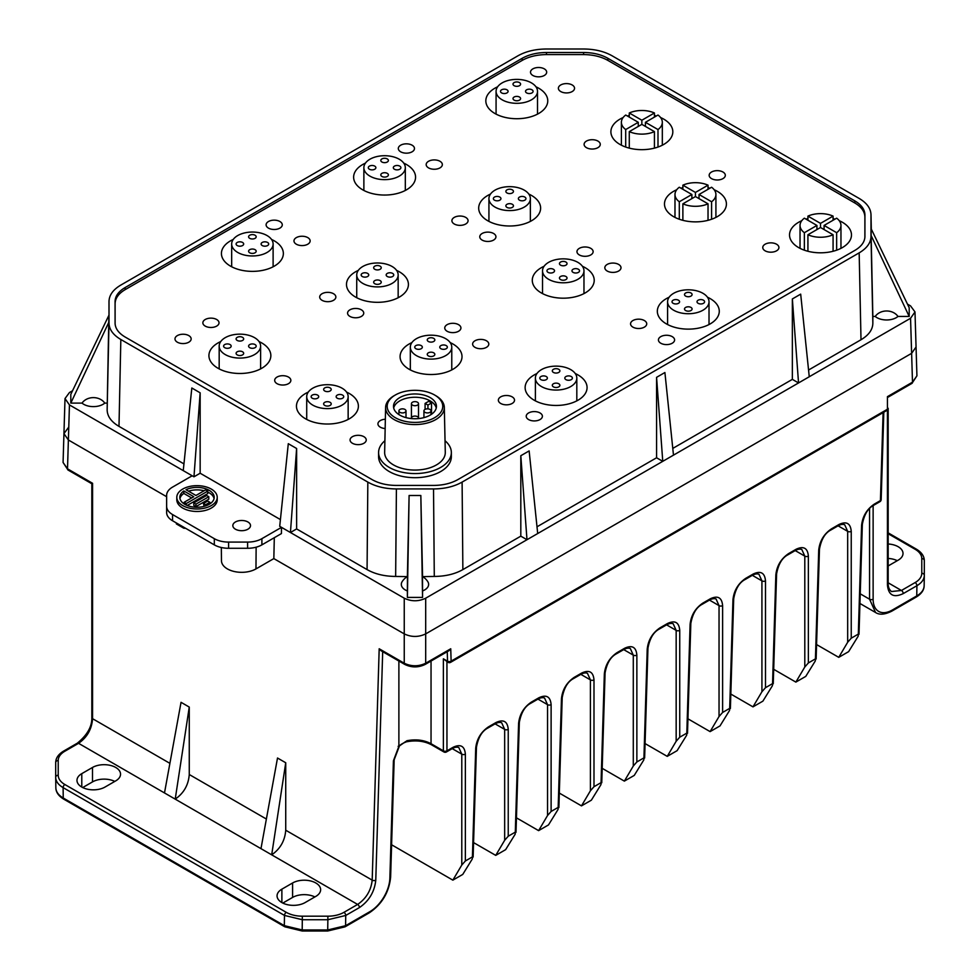 <?xml version="1.0" encoding="UTF-8"?>
<svg xmlns="http://www.w3.org/2000/svg" width="980" height="980" viewBox="0 0 980 980"><rect width="100%" height="100%" fill="white"/><g stroke="black" fill="none" stroke-linecap="round" stroke-linejoin="round"><path stroke-width="1.47" d="M207.736 491.139L186.298 503.512L184.154 502.274L193.795 496.713L183.836 490.956A17.175 9.922 0 0 0 179.83 497.326A17.175 9.922 0 0 0 184.865 504.345A17.175 9.922 0 0 0 203.583 506.488A17.175 9.922 0 0 0 214.191 497.326A17.175 9.922 0 0 0 209.157 490.319A17.175 9.922 0 0 0 185.98 489.718L195.939 495.476L205.592 489.902L207.736 491.139L207.736 493.614L187.204 505.472M188.515 491.188A17.175 9.922 180 0 1 204.097 490.76M207.736 492.046A17.175 9.922 180 0 1 209.157 492.793A17.175 9.922 180 0 1 214.057 498.563M179.965 498.563A17.175 9.922 180 0 1 183.836 493.43L191.651 497.95M195.939 506.611L193.795 505.374L193.795 502.899L206.657 495.476L208.801 496.713L208.801 499.188L195.939 506.611L195.939 504.137L193.795 502.899M204.097 506.366L203.448 503.512L207.736 501.037L209.879 502.274L209.879 503.904M186.298 503.512L186.298 505.08M184.154 502.274L184.154 503.904M183.836 490.956L183.836 493.43M182.721 505.582A20.213 11.674 180 0 1 176.804 497.326A20.213 11.674 180 0 1 189.275 486.546A20.213 11.674 180 0 1 211.3 489.081A20.213 11.674 180 0 1 217.229 497.326A20.213 11.674 180 0 1 204.746 508.106A20.213 11.674 180 0 1 182.721 505.582M176.804 497.326L176.804 499.8A20.213 11.674 0 0 0 182.721 508.057A20.213 11.674 0 0 0 204.746 510.58A20.213 11.674 0 0 0 217.229 499.8L217.229 497.326M166.637 506.317L166.637 512.503A20.213 11.674 0 0 0 172.566 520.76L214.314 544.868A20.213 11.674 0 0 0 228.61 548.286L247.597 548.286A20.213 11.674 0 0 0 261.893 544.868L281.419 533.586L281.505 527.35L261.893 538.669A20.213 11.674 180 0 1 247.597 542.087L228.61 542.087A20.213 11.674 180 0 1 214.314 538.669L172.566 514.561A20.213 11.674 180 0 1 166.637 506.317L166.637 495.353A20.213 11.674 180 0 1 172.566 487.097L192.178 475.778L193.967 476.807L200.153 473.23L280.427 519.584M281.505 527.35L279.716 526.309L288.292 443.695L296.622 448.497L296.622 528.931L290.435 532.508L281.505 527.35M247.928 521.985A8.845 5.108 0 0 0 238.287 520.87A8.845 5.108 0 0 0 232.836 525.586A8.845 5.108 0 0 0 235.421 529.2A8.845 5.108 0 0 0 245.061 530.303A8.845 5.108 0 0 0 250.513 525.586A8.845 5.108 0 0 0 247.928 521.985M404.25 598.204L404.25 633.889L273.837 558.6L404.25 633.889C411.392 637.282 418.534 637.282 425.688 633.889C418.534 637.282 411.392 637.282 404.25 633.889L404.25 663.24C411.392 666.608 418.534 666.608 425.688 663.24L450.739 648.772L448.963 650.696L425.161 664.428A2.524 1.458 60 0 0 425.688 663.24L425.688 633.889L911.62 353.339L425.688 633.889L425.688 598.204C418.534 601.61 411.392 601.61 404.25 598.204L290.435 532.508L296.622 448.497M274.302 537.689L273.837 558.6L255.964 568.915A20.213 11.674 0 0 1 234 571.45A20.213 11.674 0 0 1 221.468 560.732L221.321 547.502M910.555 318.267L911.62 353.339L916.055 346.994L914.989 311.934L910.555 318.267L425.688 598.204M200.153 473.23L200.153 392.809L191.823 387.994L183.248 470.621L69.445 404.912L65.011 398.566L63.945 433.638L68.38 439.983L166.637 496.713L68.38 439.983L63.945 433.638L68.38 427.599M176.388 522.965L176.4 523.945L183.787 528.208L183.787 527.24M185.735 528.355L183.787 528.208M183.248 470.621L192.178 475.778M65.011 398.566L69.445 392.539L72.532 390.751M907.468 304.106L910.555 305.895L914.989 311.934M520.809 455.725L520.809 536.158L526.983 539.723L520.809 455.725L529.139 450.91L537.702 533.537M520.809 536.158L462.866 569.601L462.107 482.099C454.157 486.582 444.626 488.861 433.528 488.934L396.41 488.934C385.299 488.861 375.781 486.582 367.831 482.099L120.834 339.497C113.08 334.915 109.123 329.415 109.001 322.996L109.001 301.571C109.123 295.164 113.08 289.664 120.834 285.07L517.893 55.836C525.844 51.352 535.374 49.074 546.473 49L583.59 49C594.701 49.074 604.219 51.352 612.169 55.836L859.166 198.438C866.92 203.019 870.877 208.52 871 214.939L871 236.364C870.877 242.771 866.92 248.271 859.166 252.864L462.107 482.099M422.552 576.62L434.287 576.436C445.398 576.363 454.928 574.084 462.866 569.601M427.819 581.704A13.659 7.889 180 0 1 422.552 590.94L422.478 576.571A15.153 15.153 0 0 1 427.819 581.704M407.386 590.94L407.46 576.571A15.153 15.153 0 0 0 402.119 581.704A13.659 7.889 180 0 0 407.386 590.94L407.386 597.42L422.552 597.42L422.552 590.94M367.831 482.099L367.071 569.601C375.009 574.084 384.54 576.363 395.651 576.436L407.386 576.62M367.071 569.601L296.622 528.931M183.946 463.883L118.997 426.374L120.834 339.497M82.026 403.099A13.059 10.792 0 0 1 93.394 397.623A13.059 10.792 0 0 1 104.762 403.099A13.659 7.889 180 0 1 82.026 403.099L70.805 403.099L70.805 394.352L108.866 315.376L107.151 409.873C107.285 416.292 111.23 421.792 118.997 426.374M871 214.645L871.306 229.087L871 214.645M871.134 235.519L871.134 228.732L909.195 307.708L909.195 316.454L871.134 235.519L872.849 316.454L875.238 316.454A13.059 10.792 0 0 1 886.606 310.979A13.059 10.792 0 0 1 897.974 316.454L909.195 316.454M859.166 252.864L861.004 339.741C868.77 335.148 872.715 329.648 872.849 323.241L872.849 316.454M897.974 316.454A13.659 7.889 180 0 1 875.238 316.454M861.004 339.741L808.561 370.024M672.782 448.411L792.355 379.37L792.355 298.949L800.685 294.135L809.26 376.761M537.003 526.799L656.576 457.77L656.576 377.337L664.905 372.523L673.481 455.149M864.936 236.609L864.936 236.364C864.826 241.815 861.469 246.482 854.879 250.39L457.819 479.624C451.045 483.422 442.948 485.357 433.515 485.431L396.41 485.431C386.965 485.37 378.868 483.434 372.118 479.624L125.134 337.022C118.556 333.114 115.199 328.447 115.064 322.996L115.064 323.253M864.923 236.878L864.936 214.939C864.801 209.487 861.445 204.82 854.866 200.912L607.882 58.31C601.132 54.5 593.035 52.565 583.59 52.504L546.485 52.504C537.052 52.577 528.955 54.513 522.181 58.31L125.134 287.544C118.531 291.452 115.175 296.119 115.064 301.571L115.077 323.498M422.552 597.42L420.837 495.5L422.552 576.436M420.837 495.5L409.101 495.5L407.386 576.436M407.386 597.42L409.101 495.5M115.113 324.013L115.113 303.653C115.248 298.202 118.605 293.535 125.171 289.627L522.205 60.392C528.967 56.607 537.065 54.672 546.497 54.586L583.566 54.586C592.998 54.672 601.095 56.607 607.857 60.392L854.83 202.982C861.395 206.89 864.752 211.57 864.887 217.009L864.887 237.381M378.586 452.564L378.586 456.692A36.383 21.009 0 0 0 389.244 471.539A36.383 21.009 0 0 0 428.885 476.096A36.383 21.009 0 0 0 451.351 456.692L451.351 452.564A36.383 21.009 180 0 1 428.885 471.968A36.383 21.009 180 0 1 389.244 467.411A36.383 21.009 180 0 1 378.586 452.564A36.383 21.009 180 0 1 384.895 440.731M308.271 392.098A30.968 17.873 0 0 0 305.527 393.507A30.968 17.873 0 0 0 296.462 406.369A30.968 17.873 0 0 0 315.756 422.711A30.968 17.873 0 0 0 349.321 418.791A30.968 17.873 0 0 0 358.386 406.369A30.968 17.873 0 0 0 346.577 392.098M220.733 341.555A30.968 17.873 0 0 0 217.989 342.963A30.968 17.873 0 0 0 208.924 355.826A30.968 17.873 0 0 0 228.218 372.167A30.968 17.873 0 0 0 261.783 368.247A30.968 17.873 0 0 0 270.848 355.826A30.968 17.873 0 0 0 259.039 341.555M233.24 239.451A30.968 17.873 0 0 0 230.496 240.86A30.968 17.873 0 0 0 221.431 253.722A30.968 17.873 0 0 0 240.725 270.051A30.968 17.873 0 0 0 274.29 266.144A30.968 17.873 0 0 0 283.355 253.722A30.968 17.873 0 0 0 271.546 239.451M365.442 163.121A30.968 17.873 0 0 0 362.698 164.53A30.968 17.873 0 0 0 353.633 177.392A30.968 17.873 0 0 0 372.927 193.734A30.968 17.873 0 0 0 406.492 189.814A30.968 17.873 0 0 0 415.557 177.392A30.968 17.873 0 0 0 403.748 163.121M497.644 86.791A30.968 17.873 0 0 0 494.9 88.2A30.968 17.873 0 0 0 485.835 101.063A30.968 17.873 0 0 0 505.129 117.404A30.968 17.873 0 0 0 538.694 113.484A30.968 17.873 0 0 0 547.759 101.063A30.968 17.873 0 0 0 535.95 86.791M358.3 270.394A30.968 17.873 0 0 0 355.556 271.803A30.968 17.873 0 0 0 346.491 284.666A30.968 17.873 0 0 0 365.773 300.995A30.968 17.873 0 0 0 399.35 297.087A30.968 17.873 0 0 0 408.415 284.666A30.968 17.873 0 0 0 396.606 270.394M490.502 194.065A30.968 17.873 0 0 0 487.758 195.473A30.968 17.873 0 0 0 478.693 208.336A30.968 17.873 0 0 0 497.975 224.677A30.968 17.873 0 0 0 531.552 220.757A30.968 17.873 0 0 0 540.617 208.336A30.968 17.873 0 0 0 528.808 194.065M623.109 117.551A30.968 17.873 0 0 0 619.96 119.144A30.968 17.873 0 0 0 610.895 132.006A30.968 17.873 0 0 0 630.177 148.347A30.968 17.873 0 0 0 663.754 144.428A30.968 17.873 0 0 0 672.819 132.006A30.968 17.873 0 0 0 660.594 117.551M656.355 115.995A30.968 17.873 0 0 0 654.432 115.444M629.283 115.444A30.968 17.873 0 0 0 627.359 115.995M411.894 342.596A30.968 17.873 0 0 0 409.15 343.992A30.968 17.873 0 0 0 400.085 356.855A30.968 17.873 0 0 0 419.366 373.196A30.968 17.873 0 0 0 452.944 369.276A30.968 17.873 0 0 0 462.009 356.855A30.968 17.873 0 0 0 450.2 342.596M544.096 266.266A30.968 17.873 0 0 0 541.352 267.675A30.968 17.873 0 0 0 532.287 280.537A30.968 17.873 0 0 0 551.569 296.867A30.968 17.873 0 0 0 585.146 292.959A30.968 17.873 0 0 0 594.211 280.537A30.968 17.873 0 0 0 582.402 266.266M676.702 189.753A30.968 17.873 0 0 0 673.554 191.345A30.968 17.873 0 0 0 664.489 204.208A30.968 17.873 0 0 0 683.77 220.549A30.968 17.873 0 0 0 717.348 216.629A30.968 17.873 0 0 0 726.413 204.208A30.968 17.873 0 0 0 714.187 189.753M709.949 188.185A30.968 17.873 0 0 0 708.026 187.646M682.876 187.646A30.968 17.873 0 0 0 680.953 188.185M536.942 373.539A30.968 17.873 0 0 0 534.21 374.936A30.968 17.873 0 0 0 525.133 387.798A30.968 17.873 0 0 0 544.427 404.14A30.968 17.873 0 0 0 577.992 400.22A30.968 17.873 0 0 0 587.069 387.798A30.968 17.873 0 0 0 575.26 373.539M669.144 297.21A30.968 17.873 0 0 0 666.4 298.618A30.968 17.873 0 0 0 657.335 311.481A30.968 17.873 0 0 0 676.629 327.81A30.968 17.873 0 0 0 710.194 323.902A30.968 17.873 0 0 0 719.271 311.481A30.968 17.873 0 0 0 707.45 297.21M801.763 220.696A30.968 17.873 0 0 0 798.602 222.289A30.968 17.873 0 0 0 789.537 235.151A30.968 17.873 0 0 0 808.831 251.493A30.968 17.873 0 0 0 842.396 247.573A30.968 17.873 0 0 0 851.473 235.151A30.968 17.873 0 0 0 839.248 220.696M834.997 219.128A30.968 17.873 0 0 0 833.073 218.589M807.924 218.589A30.968 17.873 0 0 0 806.001 219.128M363.874 436.676A8.085 4.667 0 0 0 355.091 435.659A8.085 4.667 0 0 0 350.068 439.947A8.085 4.667 0 0 0 352.445 443.279A8.085 4.667 0 0 0 361.277 444.283A8.085 4.667 0 0 0 366.238 439.947A8.085 4.667 0 0 0 363.874 436.676M385.361 419.232A8.085 4.667 0 0 0 377.937 423.862A8.085 4.667 0 0 0 380.313 427.194A8.085 4.667 0 0 0 385.165 428.53M288.488 377.067A8.085 4.667 0 0 0 279.692 376.038A8.085 4.667 0 0 0 274.682 380.338A8.085 4.667 0 0 0 277.046 383.658A8.085 4.667 0 0 0 285.878 384.675A8.085 4.667 0 0 0 290.852 380.338A8.085 4.667 0 0 0 288.488 377.067M188.797 335.601A8.085 4.667 0 0 0 180.002 334.584A8.085 4.667 0 0 0 174.991 338.872A8.085 4.667 0 0 0 177.356 342.204A8.085 4.667 0 0 0 186.2 343.208A8.085 4.667 0 0 0 191.161 338.872A8.085 4.667 0 0 0 188.797 335.601M216.666 319.505A8.085 4.667 0 0 0 207.882 318.488A8.085 4.667 0 0 0 202.86 322.775A8.085 4.667 0 0 0 205.237 326.107A8.085 4.667 0 0 0 214.069 327.112A8.085 4.667 0 0 0 219.03 322.775A8.085 4.667 0 0 0 216.666 319.505M279.913 221.517A8.085 4.667 0 0 0 271.117 220.5A8.085 4.667 0 0 0 266.107 224.788A8.085 4.667 0 0 0 268.471 228.12A8.085 4.667 0 0 0 277.303 229.124A8.085 4.667 0 0 0 282.277 224.788A8.085 4.667 0 0 0 279.913 221.517M307.781 237.613A8.085 4.667 0 0 0 298.986 236.596A8.085 4.667 0 0 0 293.976 240.884A8.085 4.667 0 0 0 296.34 244.216A8.085 4.667 0 0 0 305.172 245.221A8.085 4.667 0 0 0 310.146 240.884A8.085 4.667 0 0 0 307.781 237.613M439.983 161.284A8.085 4.667 0 0 0 431.188 160.267A8.085 4.667 0 0 0 426.178 164.554A8.085 4.667 0 0 0 428.542 167.886A8.085 4.667 0 0 0 437.374 168.891A8.085 4.667 0 0 0 442.348 164.554A8.085 4.667 0 0 0 439.983 161.284M412.102 145.199A8.085 4.667 0 0 0 403.319 144.183A8.085 4.667 0 0 0 398.309 148.47A8.085 4.667 0 0 0 400.673 151.802A8.085 4.667 0 0 0 409.505 152.806A8.085 4.667 0 0 0 414.479 148.47A8.085 4.667 0 0 0 412.102 145.199M544.304 68.87A8.085 4.667 0 0 0 535.521 67.853A8.085 4.667 0 0 0 530.511 72.14A8.085 4.667 0 0 0 532.875 75.472A8.085 4.667 0 0 0 541.707 76.477A8.085 4.667 0 0 0 546.681 72.14A8.085 4.667 0 0 0 544.304 68.87M572.185 84.966A8.085 4.667 0 0 0 563.39 83.949A8.085 4.667 0 0 0 558.38 88.237A8.085 4.667 0 0 0 560.744 91.556A8.085 4.667 0 0 0 569.576 92.573A8.085 4.667 0 0 0 574.549 88.237A8.085 4.667 0 0 0 572.185 84.966M333.506 293.718A8.085 4.667 0 0 0 324.711 292.702A8.085 4.667 0 0 0 319.701 296.989A8.085 4.667 0 0 0 322.065 300.321A8.085 4.667 0 0 0 330.897 301.326A8.085 4.667 0 0 0 335.871 296.989A8.085 4.667 0 0 0 333.506 293.718M361.375 309.815A8.085 4.667 0 0 0 352.579 308.798A8.085 4.667 0 0 0 347.569 313.086A8.085 4.667 0 0 0 349.934 316.418A8.085 4.667 0 0 0 358.766 317.422A8.085 4.667 0 0 0 363.739 313.086A8.085 4.667 0 0 0 361.375 309.815M465.708 217.401A8.085 4.667 0 0 0 456.913 216.384A8.085 4.667 0 0 0 451.903 220.672A8.085 4.667 0 0 0 454.267 223.991A8.085 4.667 0 0 0 463.099 225.008A8.085 4.667 0 0 0 468.073 220.672A8.085 4.667 0 0 0 465.708 217.401M493.577 233.485A8.085 4.667 0 0 0 484.782 232.468A8.085 4.667 0 0 0 479.771 236.756A8.085 4.667 0 0 0 482.136 240.088A8.085 4.667 0 0 0 490.968 241.092A8.085 4.667 0 0 0 495.941 236.756A8.085 4.667 0 0 0 493.577 233.485M597.91 141.071A8.085 4.667 0 0 0 589.115 140.054A8.085 4.667 0 0 0 584.105 144.342A8.085 4.667 0 0 0 586.469 147.674A8.085 4.667 0 0 0 595.301 148.678A8.085 4.667 0 0 0 600.274 144.342A8.085 4.667 0 0 0 597.91 141.071M458.554 324.662A8.085 4.667 0 0 0 449.771 323.645A8.085 4.667 0 0 0 444.761 327.933A8.085 4.667 0 0 0 447.125 331.265A8.085 4.667 0 0 0 455.957 332.269A8.085 4.667 0 0 0 460.931 327.933A8.085 4.667 0 0 0 458.554 324.662M486.423 340.758A8.085 4.667 0 0 0 477.64 339.741A8.085 4.667 0 0 0 472.63 344.029A8.085 4.667 0 0 0 474.994 347.361A8.085 4.667 0 0 0 483.826 348.365A8.085 4.667 0 0 0 488.8 344.029A8.085 4.667 0 0 0 486.423 340.758M590.756 248.344A8.085 4.667 0 0 0 581.973 247.328A8.085 4.667 0 0 0 576.963 251.615A8.085 4.667 0 0 0 579.327 254.935A8.085 4.667 0 0 0 588.159 255.952A8.085 4.667 0 0 0 593.133 251.615A8.085 4.667 0 0 0 590.756 248.344M618.625 264.429A8.085 4.667 0 0 0 609.842 263.412A8.085 4.667 0 0 0 604.832 267.699A8.085 4.667 0 0 0 607.196 271.031A8.085 4.667 0 0 0 616.028 272.036A8.085 4.667 0 0 0 621.002 267.699A8.085 4.667 0 0 0 618.625 264.429M722.958 172.014A8.085 4.667 0 0 0 714.175 170.998A8.085 4.667 0 0 0 709.165 175.285A8.085 4.667 0 0 0 711.529 178.617A8.085 4.667 0 0 0 720.361 179.622A8.085 4.667 0 0 0 725.323 175.285A8.085 4.667 0 0 0 722.958 172.014M776.552 244.216A8.085 4.667 0 0 0 767.769 243.199A8.085 4.667 0 0 0 762.759 247.487A8.085 4.667 0 0 0 765.123 250.819A8.085 4.667 0 0 0 773.955 251.823A8.085 4.667 0 0 0 778.929 247.487A8.085 4.667 0 0 0 776.552 244.216M644.35 320.534A8.085 4.667 0 0 0 635.567 319.517A8.085 4.667 0 0 0 630.557 323.817A8.085 4.667 0 0 0 632.921 327.136A8.085 4.667 0 0 0 641.753 328.141A8.085 4.667 0 0 0 646.727 323.817A8.085 4.667 0 0 0 644.35 320.534M672.219 336.63A8.085 4.667 0 0 0 663.436 335.613A8.085 4.667 0 0 0 658.425 339.901A8.085 4.667 0 0 0 660.789 343.233A8.085 4.667 0 0 0 669.622 344.237A8.085 4.667 0 0 0 674.595 339.901A8.085 4.667 0 0 0 672.219 336.63M512.148 396.863A8.085 4.667 0 0 0 503.365 395.846A8.085 4.667 0 0 0 498.355 400.134A8.085 4.667 0 0 0 500.719 403.466A8.085 4.667 0 0 0 509.551 404.471A8.085 4.667 0 0 0 514.524 400.134A8.085 4.667 0 0 0 512.148 396.863M540.017 412.96A8.085 4.667 0 0 0 531.234 411.943A8.085 4.667 0 0 0 526.223 416.231A8.085 4.667 0 0 0 528.588 419.563A8.085 4.667 0 0 0 537.42 420.567A8.085 4.667 0 0 0 542.393 416.231A8.085 4.667 0 0 0 540.017 412.96M445.03 440.731A36.383 21.009 180 0 1 451.351 452.564M385.606 407.423L384.65 452.344A30.319 17.505 0 0 0 393.531 464.937A30.319 17.505 0 0 0 426.741 468.697A30.319 17.505 0 0 0 445.288 452.344L444.32 407.423A29.363 16.954 180 0 1 435.72 419.612A29.363 16.954 180 0 1 394.205 419.612A29.363 16.954 180 0 1 385.606 407.423A29.363 16.954 180 0 1 394.205 395.651L395.32 395.014A27.795 16.047 180 0 1 434.618 395.014L434.618 395.014A27.795 16.047 180 0 1 434.618 417.701A27.795 16.047 180 0 1 395.32 417.701A27.795 16.047 180 0 1 395.32 395.014M435.72 395.651L434.618 395.014L435.72 395.651A29.363 16.954 180 0 1 444.32 407.423M430.147 397.586A21.474 12.397 0 0 0 406.749 394.903A21.474 12.397 0 0 0 393.495 406.357A21.474 12.397 0 0 0 399.779 415.116A21.474 12.397 0 0 0 423.189 417.811A21.474 12.397 0 0 0 436.443 406.357A21.474 12.397 0 0 0 430.147 397.586M393.678 407.999A21.474 12.397 180 0 1 408.084 397.905A21.474 12.397 180 0 1 430.147 400.881A21.474 12.397 180 0 1 436.247 407.999M792.355 298.949L798.541 382.947L792.355 379.37M656.576 377.337L662.762 461.335L656.576 457.77M104.762 403.099L107.151 403.099M70.805 403.099L108.866 322.151M200.153 392.809L193.967 476.807M208.801 496.713L195.939 504.137M209.879 502.274L205.592 504.749L203.448 503.512M205.592 504.749L205.592 505.925M429.975 409.444A3.54 2.046 180 0 1 431.004 410.89A3.54 2.046 180 0 1 428.824 412.776A3.54 2.046 180 0 1 424.977 412.335A3.54 2.046 180 0 1 423.936 410.89A3.54 2.046 180 0 1 426.116 409.003A3.54 2.046 180 0 1 429.975 409.444M411.526 418.595A3.54 2.046 180 0 1 411.429 418.117A3.54 2.046 180 0 1 413.609 416.231A3.54 2.046 180 0 1 417.468 416.672A3.54 2.046 180 0 1 418.509 418.117A3.54 2.046 180 0 1 418.399 418.595M417.468 402.229A3.54 2.046 180 0 1 418.509 403.674A3.54 2.046 180 0 1 416.316 405.561A3.54 2.046 180 0 1 412.47 405.12A3.54 2.046 180 0 1 411.429 403.674A3.54 2.046 180 0 1 413.609 401.788A3.54 2.046 180 0 1 417.468 402.229M404.961 409.444A3.54 2.046 180 0 1 406.002 410.89A3.54 2.046 180 0 1 403.809 412.776A3.54 2.046 180 0 1 399.963 412.335A3.54 2.046 180 0 1 398.921 410.89A3.54 2.046 180 0 1 401.102 409.003A3.54 2.046 180 0 1 404.961 409.444M427.942 405.046L425.087 403.405L428.652 401.335A21.474 12.397 180 0 1 430.147 402.119A21.474 12.397 180 0 1 431.519 402.988L427.942 405.046L427.942 408.868M425.087 403.405L425.087 409.383M431.519 414.258L431.519 402.988M312.24 398.211A3.785 2.193 0 0 0 316.369 398.676A3.785 2.193 0 0 0 318.708 396.655A3.785 2.193 0 0 0 317.606 395.112A3.785 2.193 0 0 0 313.478 394.634A3.785 2.193 0 0 0 311.138 396.655A3.785 2.193 0 0 0 312.24 398.211M312.779 405.12A20.715 11.956 180 0 1 306.716 396.655A20.715 11.956 180 0 1 319.505 385.606A20.715 11.956 180 0 1 342.081 388.202A20.715 11.956 180 0 1 348.145 396.655A20.715 11.956 180 0 1 335.356 407.704A20.715 11.956 180 0 1 312.779 405.12M324.748 390.983A3.785 2.193 0 0 0 328.876 391.461A3.785 2.193 0 0 0 331.216 389.44A3.785 2.193 0 0 0 330.113 387.896A3.785 2.193 0 0 0 325.973 387.418A3.785 2.193 0 0 0 323.633 389.44A3.785 2.193 0 0 0 324.748 390.983M337.255 398.211A3.785 2.193 0 0 0 341.383 398.676A3.785 2.193 0 0 0 343.723 396.655A3.785 2.193 0 0 0 342.608 395.112A3.785 2.193 0 0 0 338.48 394.634A3.785 2.193 0 0 0 336.14 396.655A3.785 2.193 0 0 0 337.255 398.211M324.748 405.426A3.785 2.193 0 0 0 328.876 405.904A3.785 2.193 0 0 0 331.216 403.882A3.785 2.193 0 0 0 330.113 402.327A3.785 2.193 0 0 0 325.973 401.861A3.785 2.193 0 0 0 323.633 403.882A3.785 2.193 0 0 0 324.748 405.426M224.702 347.667A3.785 2.193 0 0 0 228.83 348.145A3.785 2.193 0 0 0 231.17 346.124A3.785 2.193 0 0 0 230.067 344.568A3.785 2.193 0 0 0 225.939 344.103A3.785 2.193 0 0 0 223.599 346.124A3.785 2.193 0 0 0 224.702 347.667M225.241 354.576A20.715 11.956 180 0 1 219.177 346.124A20.715 11.956 180 0 1 231.966 335.062A20.715 11.956 180 0 1 254.543 337.659A20.715 11.956 180 0 1 260.607 346.124A20.715 11.956 180 0 1 247.818 357.173A20.715 11.956 180 0 1 225.241 354.576M237.209 340.44A3.785 2.193 0 0 0 241.337 340.918A3.785 2.193 0 0 0 243.677 338.896A3.785 2.193 0 0 0 242.575 337.353A3.785 2.193 0 0 0 238.434 336.875A3.785 2.193 0 0 0 236.094 338.896A3.785 2.193 0 0 0 237.209 340.44M249.716 347.667A3.785 2.193 0 0 0 253.845 348.145A3.785 2.193 0 0 0 256.184 346.124A3.785 2.193 0 0 0 255.07 344.568A3.785 2.193 0 0 0 250.941 344.103A3.785 2.193 0 0 0 248.602 346.124A3.785 2.193 0 0 0 249.716 347.667M237.209 354.882A3.785 2.193 0 0 0 241.337 355.36A3.785 2.193 0 0 0 243.677 353.339A3.785 2.193 0 0 0 242.575 351.796A3.785 2.193 0 0 0 238.434 351.318A3.785 2.193 0 0 0 236.094 353.339A3.785 2.193 0 0 0 237.209 354.882M237.209 245.551A3.785 2.193 0 0 0 241.337 246.029A3.785 2.193 0 0 0 243.677 244.008A3.785 2.193 0 0 0 242.575 242.464A3.785 2.193 0 0 0 238.434 241.987A3.785 2.193 0 0 0 236.094 244.008A3.785 2.193 0 0 0 237.209 245.551M237.748 252.46A20.715 11.956 180 0 1 231.672 244.008A20.715 11.956 180 0 1 244.461 232.958A20.715 11.956 180 0 1 267.05 235.555A20.715 11.956 180 0 1 273.114 244.008A20.715 11.956 180 0 1 260.325 255.057A20.715 11.956 180 0 1 237.748 252.46M249.716 238.336A3.785 2.193 0 0 0 253.845 238.814A3.785 2.193 0 0 0 256.184 236.793A3.785 2.193 0 0 0 255.07 235.237A3.785 2.193 0 0 0 250.941 234.771A3.785 2.193 0 0 0 248.602 236.793A3.785 2.193 0 0 0 249.716 238.336M262.224 245.551A3.785 2.193 0 0 0 266.352 246.029A3.785 2.193 0 0 0 268.692 244.008A3.785 2.193 0 0 0 267.577 242.464A3.785 2.193 0 0 0 263.449 241.987A3.785 2.193 0 0 0 261.109 244.008A3.785 2.193 0 0 0 262.224 245.551M249.716 252.779A3.785 2.193 0 0 0 253.845 253.244A3.785 2.193 0 0 0 256.184 251.223A3.785 2.193 0 0 0 255.07 249.68A3.785 2.193 0 0 0 250.941 249.202A3.785 2.193 0 0 0 248.602 251.223A3.785 2.193 0 0 0 249.716 252.779M369.411 169.234A3.785 2.193 0 0 0 373.539 169.699A3.785 2.193 0 0 0 375.879 167.678A3.785 2.193 0 0 0 374.764 166.135A3.785 2.193 0 0 0 370.636 165.657A3.785 2.193 0 0 0 368.296 167.678A3.785 2.193 0 0 0 369.411 169.234M369.95 176.143A20.715 11.956 180 0 1 363.874 167.678A20.715 11.956 180 0 1 376.663 156.629A20.715 11.956 180 0 1 399.24 159.226A20.715 11.956 180 0 1 405.316 167.678A20.715 11.956 180 0 1 392.527 178.728A20.715 11.956 180 0 1 369.95 176.143M381.918 162.006A3.785 2.193 0 0 0 386.047 162.484A3.785 2.193 0 0 0 388.386 160.463A3.785 2.193 0 0 0 387.272 158.919A3.785 2.193 0 0 0 383.143 158.442A3.785 2.193 0 0 0 380.804 160.463A3.785 2.193 0 0 0 381.918 162.006M394.426 169.234A3.785 2.193 0 0 0 398.554 169.699A3.785 2.193 0 0 0 400.894 167.678A3.785 2.193 0 0 0 399.779 166.135A3.785 2.193 0 0 0 395.651 165.657A3.785 2.193 0 0 0 393.311 167.678A3.785 2.193 0 0 0 394.426 169.234M381.918 176.449A3.785 2.193 0 0 0 386.047 176.927A3.785 2.193 0 0 0 388.386 174.906A3.785 2.193 0 0 0 387.272 173.35A3.785 2.193 0 0 0 383.143 172.884A3.785 2.193 0 0 0 380.804 174.906A3.785 2.193 0 0 0 381.918 176.449M362.269 276.495A3.785 2.193 0 0 0 366.398 276.973A3.785 2.193 0 0 0 368.737 274.951A3.785 2.193 0 0 0 367.623 273.408A3.785 2.193 0 0 0 363.494 272.93A3.785 2.193 0 0 0 361.155 274.951A3.785 2.193 0 0 0 362.269 276.495M362.796 283.404A20.715 11.956 180 0 1 356.732 274.951A20.715 11.956 180 0 1 369.521 263.902A20.715 11.956 180 0 1 392.098 266.487A20.715 11.956 180 0 1 398.162 274.951A20.715 11.956 180 0 1 385.373 286.001A20.715 11.956 180 0 1 362.796 283.404M374.764 269.279A3.785 2.193 0 0 0 378.905 269.757A3.785 2.193 0 0 0 381.245 267.724A3.785 2.193 0 0 0 380.13 266.18A3.785 2.193 0 0 0 376.002 265.703A3.785 2.193 0 0 0 373.662 267.724A3.785 2.193 0 0 0 374.764 269.279M387.272 276.495A3.785 2.193 0 0 0 391.412 276.973A3.785 2.193 0 0 0 393.74 274.951A3.785 2.193 0 0 0 392.637 273.408A3.785 2.193 0 0 0 388.509 272.93A3.785 2.193 0 0 0 386.169 274.951A3.785 2.193 0 0 0 387.272 276.495M374.764 283.722A3.785 2.193 0 0 0 378.905 284.188A3.785 2.193 0 0 0 381.245 282.167A3.785 2.193 0 0 0 380.13 280.623A3.785 2.193 0 0 0 376.002 280.145A3.785 2.193 0 0 0 373.662 282.167A3.785 2.193 0 0 0 374.764 283.722M494.471 200.165A3.785 2.193 0 0 0 498.6 200.643A3.785 2.193 0 0 0 500.939 198.621A3.785 2.193 0 0 0 499.825 197.078A3.785 2.193 0 0 0 495.696 196.6A3.785 2.193 0 0 0 493.357 198.621A3.785 2.193 0 0 0 494.471 200.165M494.998 207.086A20.715 11.956 180 0 1 488.934 198.621A20.715 11.956 180 0 1 501.723 187.572A20.715 11.956 180 0 1 524.3 190.169A20.715 11.956 180 0 1 530.364 198.621A20.715 11.956 180 0 1 517.575 209.671A20.715 11.956 180 0 1 494.998 207.086M506.966 192.95A3.785 2.193 0 0 0 511.107 193.428A3.785 2.193 0 0 0 513.447 191.406A3.785 2.193 0 0 0 512.332 189.863A3.785 2.193 0 0 0 508.204 189.385A3.785 2.193 0 0 0 505.864 191.406A3.785 2.193 0 0 0 506.966 192.95M519.474 200.165A3.785 2.193 0 0 0 523.602 200.643A3.785 2.193 0 0 0 525.942 198.621A3.785 2.193 0 0 0 524.839 197.078A3.785 2.193 0 0 0 520.711 196.6A3.785 2.193 0 0 0 518.371 198.621A3.785 2.193 0 0 0 519.474 200.165M506.966 207.393A3.785 2.193 0 0 0 511.107 207.87A3.785 2.193 0 0 0 513.447 205.849A3.785 2.193 0 0 0 512.332 204.293A3.785 2.193 0 0 0 508.204 203.828A3.785 2.193 0 0 0 505.864 205.849A3.785 2.193 0 0 0 506.966 207.393M415.863 348.696A3.785 2.193 0 0 0 419.991 349.174A3.785 2.193 0 0 0 422.331 347.153A3.785 2.193 0 0 0 421.216 345.597A3.785 2.193 0 0 0 417.088 345.132A3.785 2.193 0 0 0 414.748 347.153A3.785 2.193 0 0 0 415.863 348.696M416.402 355.605A20.715 11.956 180 0 1 410.326 347.153A20.715 11.956 180 0 1 423.115 336.103A20.715 11.956 180 0 1 445.692 338.688A20.715 11.956 180 0 1 451.768 347.153A20.715 11.956 180 0 1 438.979 358.202A20.715 11.956 180 0 1 416.402 355.605M428.37 341.481A3.785 2.193 0 0 0 432.499 341.947A3.785 2.193 0 0 0 434.838 339.925A3.785 2.193 0 0 0 433.724 338.382A3.785 2.193 0 0 0 429.595 337.904A3.785 2.193 0 0 0 427.255 339.925A3.785 2.193 0 0 0 428.37 341.481M440.865 348.696A3.785 2.193 0 0 0 445.006 349.174A3.785 2.193 0 0 0 447.346 347.153A3.785 2.193 0 0 0 446.231 345.597A3.785 2.193 0 0 0 442.103 345.132A3.785 2.193 0 0 0 439.763 347.153A3.785 2.193 0 0 0 440.865 348.696M428.37 355.912A3.785 2.193 0 0 0 432.499 356.389A3.785 2.193 0 0 0 434.838 354.368A3.785 2.193 0 0 0 433.724 352.825A3.785 2.193 0 0 0 429.595 352.347A3.785 2.193 0 0 0 427.255 354.368A3.785 2.193 0 0 0 428.37 355.912M548.065 272.367A3.785 2.193 0 0 0 552.193 272.844A3.785 2.193 0 0 0 554.533 270.823A3.785 2.193 0 0 0 553.418 269.279A3.785 2.193 0 0 0 549.29 268.802A3.785 2.193 0 0 0 546.95 270.823A3.785 2.193 0 0 0 548.065 272.367M548.592 279.288A20.715 11.956 180 0 1 542.528 270.823A20.715 11.956 180 0 1 555.317 259.774A20.715 11.956 180 0 1 577.894 262.371A20.715 11.956 180 0 1 583.97 270.823A20.715 11.956 180 0 1 571.181 281.873A20.715 11.956 180 0 1 548.592 279.288M560.572 265.151A3.785 2.193 0 0 0 564.701 265.629A3.785 2.193 0 0 0 567.04 263.608A3.785 2.193 0 0 0 565.926 262.052A3.785 2.193 0 0 0 561.797 261.587A3.785 2.193 0 0 0 559.457 263.608A3.785 2.193 0 0 0 560.572 265.151M573.067 272.367A3.785 2.193 0 0 0 577.208 272.844A3.785 2.193 0 0 0 579.548 270.823A3.785 2.193 0 0 0 578.433 269.279A3.785 2.193 0 0 0 574.305 268.802A3.785 2.193 0 0 0 571.965 270.823A3.785 2.193 0 0 0 573.067 272.367M560.572 279.594A3.785 2.193 0 0 0 564.701 280.06A3.785 2.193 0 0 0 567.04 278.038A3.785 2.193 0 0 0 565.926 276.495A3.785 2.193 0 0 0 561.797 276.017A3.785 2.193 0 0 0 559.457 278.038A3.785 2.193 0 0 0 560.572 279.594M540.911 379.64A3.785 2.193 0 0 0 545.052 380.118A3.785 2.193 0 0 0 547.379 378.096A3.785 2.193 0 0 0 546.277 376.541A3.785 2.193 0 0 0 542.148 376.075A3.785 2.193 0 0 0 539.809 378.096A3.785 2.193 0 0 0 540.911 379.64M541.45 386.549A20.715 11.956 180 0 1 535.386 378.096A20.715 11.956 180 0 1 548.175 367.047A20.715 11.956 180 0 1 570.752 369.632A20.715 11.956 180 0 1 576.816 378.096A20.715 11.956 180 0 1 564.027 389.146A20.715 11.956 180 0 1 541.45 386.549M553.418 372.425A3.785 2.193 0 0 0 557.547 372.89A3.785 2.193 0 0 0 559.886 370.869A3.785 2.193 0 0 0 558.784 369.325A3.785 2.193 0 0 0 554.655 368.848A3.785 2.193 0 0 0 552.316 370.869A3.785 2.193 0 0 0 553.418 372.425M565.926 379.64A3.785 2.193 0 0 0 570.054 380.118A3.785 2.193 0 0 0 572.394 378.096A3.785 2.193 0 0 0 571.291 376.541A3.785 2.193 0 0 0 567.151 376.075A3.785 2.193 0 0 0 564.811 378.096A3.785 2.193 0 0 0 565.926 379.64M553.418 386.855A3.785 2.193 0 0 0 557.547 387.333A3.785 2.193 0 0 0 559.886 385.312A3.785 2.193 0 0 0 558.784 383.768A3.785 2.193 0 0 0 554.655 383.29A3.785 2.193 0 0 0 552.316 385.312A3.785 2.193 0 0 0 553.418 386.855M673.113 303.31A3.785 2.193 0 0 0 677.241 303.788A3.785 2.193 0 0 0 679.581 301.767A3.785 2.193 0 0 0 678.479 300.223A3.785 2.193 0 0 0 674.35 299.745A3.785 2.193 0 0 0 672.011 301.767A3.785 2.193 0 0 0 673.113 303.31M673.652 310.219A20.715 11.956 180 0 1 667.588 301.767A20.715 11.956 180 0 1 680.377 290.717A20.715 11.956 180 0 1 702.954 293.314A20.715 11.956 180 0 1 709.018 301.767A20.715 11.956 180 0 1 696.229 312.816A20.715 11.956 180 0 1 673.652 310.219M685.62 296.095A3.785 2.193 0 0 0 689.749 296.572A3.785 2.193 0 0 0 692.088 294.551A3.785 2.193 0 0 0 690.986 292.996A3.785 2.193 0 0 0 686.858 292.53A3.785 2.193 0 0 0 684.518 294.551A3.785 2.193 0 0 0 685.62 296.095M698.128 303.31A3.785 2.193 0 0 0 702.256 303.788A3.785 2.193 0 0 0 704.596 301.767A3.785 2.193 0 0 0 703.493 300.223A3.785 2.193 0 0 0 699.353 299.745A3.785 2.193 0 0 0 697.013 301.767A3.785 2.193 0 0 0 698.128 303.31M685.62 310.538A3.785 2.193 0 0 0 689.749 311.003A3.785 2.193 0 0 0 692.088 308.982A3.785 2.193 0 0 0 690.986 307.438A3.785 2.193 0 0 0 686.858 306.961A3.785 2.193 0 0 0 684.518 308.982A3.785 2.193 0 0 0 685.62 310.538M807.924 216.114A20.47 11.821 180 0 1 833.073 216.114L820.505 223.379L807.924 216.114L807.924 220.243M833.073 220.243L833.073 216.114M804.36 232.701A20.47 11.821 180 0 1 800.035 225.437A20.47 11.821 180 0 1 804.36 218.185L816.928 225.437L804.36 232.701L804.36 250.182M816.928 225.437L816.928 229.565M820.505 223.379L820.505 227.507L833.073 234.759L833.073 251.272M824.082 225.437L836.651 218.185A20.47 11.821 180 0 1 840.963 225.437A20.47 11.821 180 0 1 836.651 232.701L824.082 225.437L824.082 229.565M836.651 250.182L836.651 232.701M807.924 251.272L807.924 234.759L820.505 227.507M833.073 234.759A20.47 11.821 180 0 1 807.924 234.759M629.283 112.982A20.47 11.821 180 0 1 654.432 112.982L641.851 120.234L629.283 112.982L629.283 117.098M654.432 117.098L654.432 112.982M625.706 129.556A20.47 11.821 180 0 1 621.394 122.304A20.47 11.821 180 0 1 625.706 115.04L638.274 122.304L625.706 129.556L625.706 147.049M638.274 122.304L638.274 126.42M641.851 120.234L641.851 124.362L654.432 131.626L654.432 148.127M645.428 122.304L657.997 115.04A20.47 11.821 180 0 1 662.321 122.304A20.47 11.821 180 0 1 657.997 129.556L645.428 122.304L645.428 126.42M657.997 147.049L657.997 129.556M629.283 148.127L629.283 131.626L641.851 124.362M654.432 131.626A20.47 11.821 180 0 1 629.283 131.626M682.876 185.171A20.47 11.821 180 0 1 708.026 185.171L695.445 192.435L682.876 185.171L682.876 189.299M708.026 189.299L708.026 185.171M679.299 201.757A20.47 11.821 180 0 1 674.987 194.493A20.47 11.821 180 0 1 679.299 187.241L691.88 194.493L679.299 201.757L679.299 219.238M691.88 194.493L691.88 198.621M695.445 192.435L695.445 196.564L708.026 203.816L708.026 220.329M699.022 194.493L711.59 187.241A20.47 11.821 180 0 1 715.914 194.493A20.47 11.821 180 0 1 711.59 201.757L699.022 194.493L699.022 198.621M711.59 219.238L711.59 201.757M682.876 220.329L682.876 203.816L695.445 196.564M708.026 203.816A20.47 11.821 180 0 1 682.876 203.816M501.613 92.904A3.785 2.193 0 0 0 505.741 93.382A3.785 2.193 0 0 0 508.081 91.361A3.785 2.193 0 0 0 506.966 89.805A3.785 2.193 0 0 0 502.838 89.339A3.785 2.193 0 0 0 500.498 91.361A3.785 2.193 0 0 0 501.613 92.904M502.152 99.813A20.715 11.956 180 0 1 496.076 91.361A20.715 11.956 180 0 1 508.865 80.299A20.715 11.956 180 0 1 531.442 82.896A20.715 11.956 180 0 1 537.518 91.361A20.715 11.956 180 0 1 524.729 102.41A20.715 11.956 180 0 1 502.152 99.813M514.12 85.677A3.785 2.193 0 0 0 518.249 86.154A3.785 2.193 0 0 0 520.588 84.133A3.785 2.193 0 0 0 519.474 82.59A3.785 2.193 0 0 0 515.345 82.112A3.785 2.193 0 0 0 513.005 84.133A3.785 2.193 0 0 0 514.12 85.677M526.628 92.904A3.785 2.193 0 0 0 530.756 93.382A3.785 2.193 0 0 0 533.096 91.361A3.785 2.193 0 0 0 531.981 89.805A3.785 2.193 0 0 0 527.852 89.339A3.785 2.193 0 0 0 525.513 91.361A3.785 2.193 0 0 0 526.628 92.904M514.12 100.119A3.785 2.193 0 0 0 518.249 100.597A3.785 2.193 0 0 0 520.588 98.576A3.785 2.193 0 0 0 519.474 97.032A3.785 2.193 0 0 0 515.345 96.555A3.785 2.193 0 0 0 513.005 98.576A3.785 2.193 0 0 0 514.12 100.119M82.712 787.553L92.5 781.905A16.427 9.482 180 0 1 114.795 781.403M282.804 903.082L292.591 897.423A16.427 9.482 180 0 1 314.886 896.933M405.892 741.407L398.885 746.307L393.421 760.811L389.869 878.215A27.795 15.766 -59.1 0 1 369.889 911.657A2.524 1.458 -120 0 1 369.362 912.784C381.955 904.222 389.036 892.376 390.616 877.223L394.156 759.819A2.524 1.458 -178.3 0 1 393.421 760.811M379.187 648.772L404.25 663.24A2.524 1.458 -60 0 0 404.777 664.428L380.975 650.696L379.187 648.772L372.192 880.138A2.524 1.458 1.7 0 0 375.769 880.212C374.519 891.837 369.068 900.963 359.415 907.578L345.732 915.467L327.871 919.73L327.871 916.19L302.342 916.19A22.748 13.132 180 0 1 286.27 912.343L64.876 784.527A22.748 13.132 180 0 1 58.224 775.241L58.212 760.505A22.736 13.132 180 0 1 64.876 751.219L78.559 743.318C87.097 737.426 91.765 729.218 92.573 718.695L169.895 763.346M431.041 661.035L431.041 743.71C423.973 739.973 415.888 738.994 406.798 740.758M443.377 658.817L447.541 661.218A2.524 1.458 -60 0 0 448.068 662.345L443.377 658.817L443.377 750.839L431.041 743.71A2.524 1.458 120 0 0 431.568 744.837L443.903 751.954A2.524 1.458 -60 0 1 443.377 750.839A2.524 1.507 0 0 0 446.954 750.839A2.524 1.458 60 0 1 446.439 751.954L452.552 748.426A2.524 1.458 -120 0 0 453.066 747.299C460.551 743.783 464.655 746.062 465.365 754.147A2.524 1.507 180 0 1 461.788 754.147L452.209 748.622M831.444 528.857A2.524 1.458 60 0 1 830.918 529.972L838.427 525.635C840.816 524.386 842.898 524.08 844.687 524.716L847.676 531.356L847.676 642.243L838.745 657.347L848.631 651.639L858.186 636.167L858.308 634.109L851.24 638.188L851.24 531.356C850.542 523.283 846.438 520.993 838.954 524.508L831.444 528.857C823.935 533.99 819.684 541.082 818.717 550.135L815.433 658.866L808.365 662.946L808.365 556.113C807.667 548.028 803.563 545.75 796.079 549.266L788.557 553.614C781.048 558.747 776.809 565.84 775.842 574.893L772.558 683.624L765.49 687.703L765.49 580.871C764.78 572.786 760.688 570.507 753.204 574.023L745.682 578.359C738.173 583.504 733.934 590.597 732.967 599.65L729.683 708.369L722.615 712.448L722.615 605.628C721.905 597.543 717.813 595.264 710.329 598.78L702.807 603.116C695.298 608.262 691.059 615.354 690.092 624.395L686.808 733.126L679.74 737.205L679.74 630.373C679.03 622.3 674.938 620.009 667.454 623.537L659.932 627.874C652.423 633.007 648.184 640.099 647.217 649.152L643.933 757.883L636.865 761.962L636.865 655.13C636.155 647.045 632.063 644.767 624.579 648.282L617.057 652.631C609.548 657.764 605.309 664.857 604.341 673.909L601.059 782.64L593.99 786.72L593.99 679.887C593.28 671.802 589.188 669.524 581.704 673.039L574.182 677.376C566.673 682.521 562.434 689.614 561.466 698.667L558.171 807.385L551.115 811.465L551.115 704.645C550.405 696.56 546.313 694.281 538.829 697.797L531.307 702.133C523.798 707.278 519.559 714.371 518.591 723.412L515.296 832.143L508.24 836.222L508.24 729.389C507.53 721.317 503.426 719.026 495.941 722.554L488.432 726.891C480.923 732.023 476.684 739.128 475.716 748.169L472.421 856.9L465.365 860.979L465.365 754.147M883.103 412.629L880.432 500.572L874.319 504.1C866.81 509.245 862.572 516.338 861.592 525.378L858.308 634.109L859.007 634.268L862.339 524.398A2.524 1.458 -178.3 0 1 861.592 525.378M847.676 642.243L851.24 638.188M874.319 504.1A2.524 1.458 60 0 1 873.793 505.215L879.905 501.687A2.524 1.458 60 0 0 880.432 500.572A2.524 1.458 1.7 0 0 881.167 499.58L883.813 412.225M285.731 830.219C284.923 840.73 280.243 848.937 271.693 854.83L285.731 762.759L285.731 830.219L372.192 880.138C371.053 890.465 366.202 898.562 357.627 904.442L164.493 792.942L181.043 702.317L189.263 707.07L189.263 774.519L266.376 819.035M285.731 762.759L277.512 758.018L260.974 848.643M315.817 896.394A16.427 9.482 0 0 0 320.632 889.693A16.427 9.482 0 0 0 315.817 882.98A16.427 9.482 0 0 0 292.591 882.98L281.873 889.166A16.427 9.482 0 0 0 277.058 895.879A16.427 9.482 0 0 0 281.873 902.58A16.427 9.482 0 0 0 305.099 902.58L315.817 896.394M81.781 773.649L92.5 767.463A16.427 9.482 0 0 1 115.726 767.463A16.427 9.482 0 0 1 120.54 774.163A16.427 9.482 0 0 1 115.726 780.876L105.007 787.063A16.427 9.482 0 0 1 81.781 787.063A16.427 9.482 0 0 1 76.979 780.362A16.427 9.482 0 0 1 81.781 773.649L81.781 787.063M359.415 907.578A2.524 1.458 -120 0 0 357.627 904.442L343.943 912.343A2.524 1.458 60 0 1 345.732 915.467L345.585 925.696L327.712 929.959L327.871 919.73L302.342 919.73L284.482 915.43L284.322 925.659L65.035 799.055M302.342 916.19L302.195 929.959L284.322 925.659A2.524 1.458 -60 0 0 284.849 926.811L302.195 931L327.712 931L327.712 929.959L302.195 929.959L302.195 931M55.701 777.446L55.848 787.736C55.958 791.73 58.42 795.16 63.247 798.026L63.1 787.614C58.261 784.76 55.799 781.33 55.689 777.324A2.524 2.058 -0 0 1 55.689 777.299L55.689 777.299A2.524 2.058 -0 0 1 58.224 775.241M903.229 593.611C893.601 598.106 888.333 595.179 887.427 584.803A2.524 1.507 0 0 0 888.174 583.737C888.125 587.02 889.215 589.605 891.42 591.528L901.441 590.475L915.124 582.573A22.736 13.132 180 0 0 921.788 573.288A2.524 2.058 -0 0 1 924.312 575.358L924.312 575.358C924.201 579.388 921.739 582.831 916.913 585.709L903.229 593.611A2.524 1.458 60 0 0 901.441 590.475L888.174 582.806M916.925 375.83L912.49 382.188A2.524 1.458 -120 0 1 911.964 383.376L916.925 375.83M888.174 543.998A16.427 9.482 0 0 1 898.219 546.742A16.427 9.482 0 0 1 903.021 553.443A16.427 9.482 0 0 1 898.219 560.144L888.174 565.95M888.174 558.441A16.427 9.482 180 0 1 897.288 560.683M924.299 575.64L924.152 585.734L924.312 575.517M924.152 585.611C924.054 589.617 921.58 593.059 916.753 595.926L916.913 585.709A2.524 1.458 -120 0 0 915.124 582.573M891.923 611.091L916.227 597.053A2.524 1.458 -120 0 0 916.753 595.926L892.449 609.964A2.524 1.458 60 0 1 891.923 611.091C884.903 614.632 879.452 615.109 875.557 612.5L869.566 599.209A2.524 1.507 0 0 0 873.131 599.209L873.131 505.619M92.573 483.287L67.51 468.82L63.075 462.474L68.037 470.02L91.826 483.752L91.826 717.703A2.524 1.409 0 0 0 92.573 718.695L92.586 483.361M189.263 774.519C188.454 785.041 183.762 793.236 175.212 799.129L189.263 707.07M447.248 651.676L447.541 661.218A2.524 1.458 -1.7 0 0 451.119 661.145L887.427 409.248L887.427 396.655L912.49 382.188L911.62 353.339M450.739 648.772L451.119 661.145A2.524 1.458 60 0 1 450.592 662.345L886.9 410.436A2.524 1.458 -120 0 0 887.427 409.248A2.524 1.409 0 0 0 888.174 408.256L888.174 583.737M452.552 748.426C454.928 747.177 457.011 746.87 458.799 747.507L461.788 754.147L461.788 865.034L465.365 860.979M461.788 865.034L452.858 880.138L462.744 874.43L472.299 858.958L472.421 856.9L473.12 857.059M488.432 726.891A2.524 1.458 60 0 1 487.905 728.005L495.427 723.669C497.803 722.419 499.886 722.113 501.674 722.762L504.663 729.389L504.663 840.277L508.24 836.222M504.663 840.277L495.733 855.381L505.619 849.672L515.174 834.213L515.296 832.143L515.995 832.302M531.307 702.133A2.524 1.458 60 0 1 530.78 703.26L538.302 698.912C540.678 697.662 542.761 697.356 544.549 698.005L547.538 704.645L547.538 815.519L551.115 811.465M547.538 815.519L538.608 830.636L548.494 824.927L558.049 809.456L558.171 807.385L558.87 807.557M574.182 677.376A2.524 1.458 60 0 1 573.655 678.503L581.177 674.167C583.553 672.905 585.636 672.598 587.424 673.248L590.413 679.887L590.413 790.762L593.99 786.72M590.413 790.762L581.483 805.879L591.369 800.17L600.924 784.698L601.059 782.64L601.745 782.8M617.057 652.631A2.524 1.458 60 0 1 616.53 653.746L624.052 649.409C626.428 648.16 628.511 647.854 630.299 648.49L633.288 655.13L633.288 766.017L636.865 761.962M633.288 766.017L624.358 781.121L634.244 775.413L643.799 759.941L643.933 757.883L644.62 758.042M673.187 623.746L676.163 630.373L676.163 741.26L679.74 737.205M676.163 741.26L667.233 756.364L677.119 750.656L686.686 735.196L686.808 733.126L687.507 733.285L690.827 623.415A2.524 1.458 -178.3 0 1 690.092 624.395M702.807 603.116A2.524 1.458 60 0 1 702.293 604.231L709.802 599.895C712.178 598.645 714.273 598.339 716.062 598.988L719.038 605.628L719.038 716.503L722.615 712.448M719.038 716.503L710.108 731.619L720.006 725.911L729.561 710.439L729.683 708.369L730.382 708.54L733.702 598.658A2.524 1.458 -178.3 0 1 732.967 599.65M745.682 578.359A2.524 1.458 60 0 1 745.168 579.486L752.677 575.138C755.066 573.888 757.148 573.582 758.937 574.231L761.926 580.871L761.926 691.745L765.49 687.703M761.926 691.745L752.983 706.862L762.881 701.153L772.436 685.682L772.558 683.624L773.257 683.783L776.589 573.9A2.524 1.458 -178.3 0 1 775.842 574.893M788.557 553.614A2.524 1.458 60 0 1 788.043 554.729L795.552 550.393C797.941 549.131 800.023 548.837 801.812 549.474L804.801 556.113L804.801 667L808.365 662.946M804.801 667L795.858 682.105L805.756 676.396L815.311 660.924L815.433 658.866L816.132 659.026L819.464 549.143A2.524 1.458 -178.3 0 1 818.717 550.135M773.698 669.303L795.858 682.105M730.823 694.061L752.983 706.862M687.948 718.818L710.108 731.619M645.073 743.575L667.233 756.364M602.198 768.332L624.358 781.121M559.323 793.077L581.483 805.879M516.448 817.835L538.608 830.636M473.56 842.592L495.733 855.381M391.596 844.772L452.858 880.138M816.573 644.558L838.745 657.347M261.893 538.669L261.893 544.868M247.597 548.286L247.597 542.087M68.037 470.02A2.524 1.458 120 0 1 67.51 468.82L69.445 404.912M109.001 322.996L107.151 409.873M872.849 323.241L871 236.364M433.528 488.934L434.287 576.436M395.651 576.436L396.41 488.934M864.887 217.009L864.936 214.939M854.83 202.982L854.866 200.912M607.882 58.31L607.857 60.392M583.566 54.586L583.59 52.504M546.497 54.586L546.485 52.504M522.205 60.392L522.181 58.31M125.134 287.544L125.171 289.627M115.113 303.653L115.064 301.571M172.566 514.561L172.566 520.76M214.314 544.868L214.314 538.669M228.61 542.087L228.61 548.286M256.135 547.183L255.964 568.915M369.889 911.657L345.585 925.696A2.524 1.458 60 0 1 345.058 926.823L369.362 912.784M375.769 880.212L382.69 651.676M398.885 661.035L398.885 746.307L398.137 746.331M446.941 661.684L446.954 750.839L453.066 747.299M851.24 531.356A2.524 1.507 180 0 1 847.676 531.356L838.096 525.831M164.493 792.942L78.559 743.318A2.524 1.458 -120 0 0 77.298 743.195L63.614 751.096A2.524 1.458 60 0 1 64.876 751.219M343.943 912.343A22.736 13.132 180 0 1 327.871 916.19M284.322 925.659L63.247 798.026A2.524 1.458 120 0 0 63.774 799.178L284.849 926.811M286.27 912.343A2.524 1.458 -60 0 0 284.482 915.43L63.1 787.614A2.524 1.458 120 0 1 64.876 784.527M55.848 787.736L55.701 777.581M58.212 760.505A2.524 2.058 180 0 0 55.689 762.562L55.689 777.275M389.869 878.215A2.524 1.458 1.7 0 0 390.616 877.223M869.566 508.62L869.566 599.209L860.232 593.819M887.414 410.044L887.427 584.803M892.449 609.964A27.795 15.766 -59.1 0 1 873.131 599.209M888.174 533.72L915.124 549.278A22.748 13.132 180 0 1 921.776 558.563L921.788 573.288M915.124 549.278A2.524 1.458 -60 0 1 916.386 549.155L888.174 532.863M924.312 575.358L924.312 575.358A2.524 2.058 -0 0 1 924.312 575.383L924.312 560.621A2.524 2.058 180 0 0 924.312 560.621L924.312 560.621A2.524 2.058 180 0 0 921.776 558.563M924.312 575.334L924.312 560.646C924.238 556.126 921.592 552.304 916.386 549.155M63.614 751.096C58.396 754.245 55.762 758.067 55.689 762.562L55.689 762.562A2.524 2.058 180 0 0 55.689 762.587L55.689 777.299M292.591 897.423L292.591 882.98M281.873 889.166L281.873 902.58M92.5 781.905L92.5 767.463M473.132 857.059L476.452 747.177A2.524 1.458 -178.3 0 1 475.716 748.169M495.427 723.669A2.524 1.458 -120 0 0 495.941 722.554M508.24 729.389A2.524 1.507 180 0 1 504.663 729.389L495.084 723.865M516.007 832.302L519.327 722.432A2.524 1.458 -178.3 0 1 518.591 723.412M538.302 698.912A2.524 1.458 -120 0 0 538.829 697.797M551.115 704.645A2.524 1.507 180 0 1 547.538 704.645L537.959 699.108M558.882 807.557L562.202 697.674A2.524 1.458 -178.3 0 1 561.466 698.667M581.177 674.154A2.524 1.458 -120 0 0 581.704 673.039M593.99 679.887A2.524 1.507 180 0 1 590.413 679.887L580.834 674.35M601.757 782.8L605.077 672.917A2.524 1.458 -178.3 0 1 604.341 673.909M624.052 649.409A2.524 1.458 -120 0 0 624.579 648.282M636.865 655.13A2.524 1.507 180 0 1 633.288 655.13L623.709 649.605M644.632 758.042L647.952 648.16A2.524 1.458 -178.3 0 1 647.217 649.152M659.932 627.874A2.524 1.458 60 0 1 659.418 628.989L666.927 624.652A2.524 1.458 -120 0 0 667.454 623.537M679.74 630.373A2.524 1.507 180 0 1 676.163 630.373L666.596 624.848M709.802 599.895A2.524 1.458 -120 0 0 710.329 598.78M722.615 605.628A2.524 1.507 180 0 1 719.038 605.628L709.471 600.091M752.677 575.138A2.524 1.458 -120 0 0 753.204 574.023M765.49 580.871A2.524 1.507 180 0 1 761.926 580.871L752.346 575.334M795.552 550.393A2.524 1.458 -120 0 0 796.079 549.266M808.365 556.113A2.524 1.507 180 0 1 804.801 556.113L795.221 550.589M838.439 525.635A2.524 1.458 -120 0 0 838.954 524.508M431.004 414.601L431.004 410.89M423.936 417.615L423.936 410.89M418.509 418.583L418.509 403.674M411.429 418.583L411.429 403.674M406.002 417.615L406.002 410.89M398.921 414.601L398.921 410.89M306.716 419.44L306.716 396.655M348.145 419.44L348.145 396.655M219.177 368.897L219.177 346.124M260.607 368.897L260.607 346.124M231.672 266.781L231.672 244.008M273.114 266.781L273.114 244.008M363.874 190.463L363.874 167.678M405.316 190.463L405.316 167.678M356.732 297.724L356.732 274.951M398.162 297.724L398.162 274.951M488.934 221.407L488.934 198.621M530.364 221.407L530.364 198.621M410.326 369.926L410.326 347.153M451.768 369.926L451.768 347.153M542.528 293.596L542.528 270.823M583.97 293.596L583.97 270.823M535.386 400.869L535.386 378.096M576.816 400.869L576.816 378.096M667.588 324.539L667.588 301.767M709.018 324.539L709.018 301.767M800.035 248.344L800.035 225.437M840.963 248.344L840.963 225.437M621.394 145.199L621.394 122.304M662.321 145.199L662.321 122.304M674.987 217.401L674.987 194.493M715.914 217.401L715.914 194.493M496.076 114.133L496.076 91.361M537.518 114.133L537.518 91.361M394.156 759.819L399.142 746.736C399.46 745.217 401.886 743.575 406.443 741.811C415.961 739.998 424.34 741.003 431.568 744.837M862.339 524.386C864.152 514.598 867.962 508.204 873.793 505.227M443.903 751.954A2.524 2.524 0 0 0 446.439 751.954M404.777 664.428C411.563 667.711 418.362 667.711 425.161 664.428M327.712 931L345.058 926.823M63.774 799.178C58.58 796.005 55.934 792.232 55.848 787.859M916.925 375.757L916.055 346.994M916.227 597.053C921.433 593.88 924.067 590.107 924.152 585.734M875.667 612.561L859.95 603.484M63.075 462.389L63.945 433.638M91.826 717.703C92.059 726.584 87.22 735.073 77.298 743.195M888.174 397.121L911.964 383.376M886.9 410.436A2.524 2.524 0 0 0 888.174 408.256M448.068 662.345A2.524 2.524 0 0 0 450.592 662.345M879.905 501.687A2.524 2.524 0 0 0 881.167 499.555M476.452 747.177C478.265 737.389 482.074 730.994 487.905 728.005M519.327 722.432C521.14 712.632 524.962 706.237 530.78 703.26M562.202 697.674C564.015 687.874 567.837 681.48 573.655 678.503M605.077 672.917C606.89 663.117 610.712 656.735 616.53 653.746M647.952 648.16C649.764 638.372 653.587 631.977 659.405 628.989M666.927 624.652C669.303 623.403 671.386 623.096 673.174 623.733M690.827 623.415C692.639 613.615 696.462 607.22 702.293 604.244M733.714 598.658C735.514 588.858 739.337 582.463 745.168 579.486M776.589 573.9C778.389 564.1 782.212 557.718 788.043 554.729M819.464 549.143C821.264 539.355 825.087 532.961 830.918 529.972"/></g></svg>
